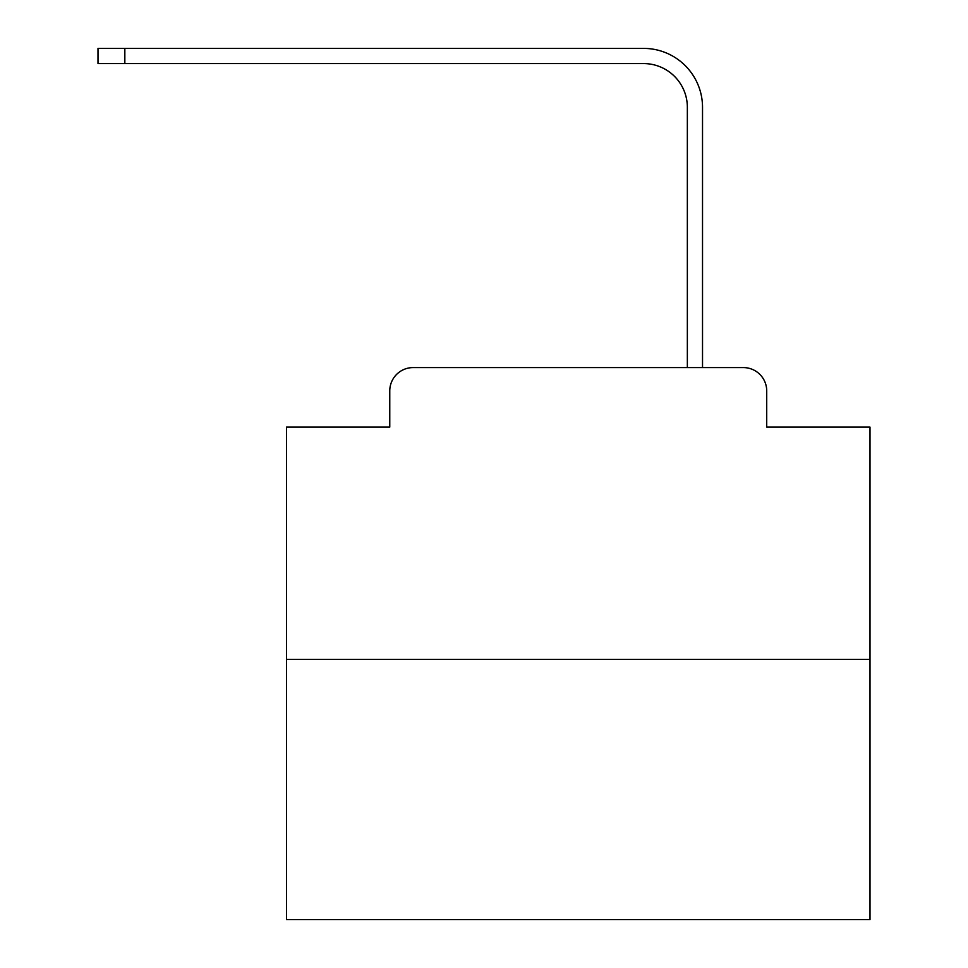 <?xml version="1.0" encoding="UTF-8"?>
<svg xmlns="http://www.w3.org/2000/svg" width="968" height="968" viewBox="0 0 968 968"><rect width="100%" height="100%" fill="white"/><g stroke="black" fill="none" stroke-linecap="round" stroke-linejoin="round"><path stroke-width="1.45" d="M389.765 390.927L389.765 427.106L389.765 390.927A23.341 23.341 0 0 1 413.106 367.586L487.206 367.586M870.002 659.353L286.48 659.353L286.48 919.6L870.002 919.6L870.002 427.106L766.716 427.106L766.716 390.927A23.341 23.341 0 0 0 743.376 367.586L413.106 367.586M286.48 659.353L286.48 427.106L389.765 427.106M669.263 367.586L687.353 367.586L687.353 107.339A43.766 43.766 0 0 0 643.599 63.573A43.766 43.766 0 0 1 687.353 107.339A43.766 43.766 0 0 0 643.599 63.573A43.766 43.766 0 0 1 687.353 107.339A43.766 43.766 0 0 0 643.599 63.573A43.766 43.766 0 0 1 687.353 107.339A43.766 43.766 0 0 0 643.599 63.573A43.766 43.766 0 0 1 687.353 107.339A43.766 43.766 0 0 0 643.599 63.573A43.766 43.766 0 0 1 687.353 107.339A43.766 43.766 0 0 0 643.599 63.573A43.766 43.766 0 0 1 687.353 107.339A43.766 43.766 0 0 0 643.599 63.573A43.766 43.766 0 0 1 687.353 107.339A43.766 43.766 0 0 0 643.599 63.573A43.766 43.766 0 0 1 687.353 107.339A43.766 43.766 0 0 0 643.599 63.573A43.766 43.766 0 0 1 687.353 107.339A43.766 43.766 0 0 0 643.599 63.573A43.766 43.766 0 0 1 687.353 107.339A43.766 43.766 0 0 0 643.599 63.573A43.766 43.766 0 0 1 687.353 107.339A43.766 43.766 0 0 0 643.599 63.573A43.766 43.766 0 0 1 687.353 107.339A43.766 43.766 0 0 0 643.599 63.573A43.766 43.766 0 0 1 687.353 107.339A43.766 43.766 0 0 0 643.599 63.573A43.766 43.766 0 0 1 687.353 107.339A43.766 43.766 0 0 0 643.599 63.573A43.766 43.766 0 0 1 687.353 107.339A43.766 43.766 0 0 0 643.599 63.573A43.766 43.766 0 0 1 687.353 107.339A43.766 43.766 0 0 0 643.599 63.573A43.766 43.766 0 0 1 687.353 107.339A43.766 43.766 0 0 0 643.599 63.573A43.766 43.766 0 0 1 687.353 107.339A43.766 43.766 0 0 0 643.599 63.573A43.766 43.766 0 0 1 687.353 107.339A43.766 43.766 0 0 0 643.599 63.573A43.766 43.766 0 0 1 687.353 107.339A43.766 43.766 0 0 0 643.599 63.573A43.766 43.766 0 0 1 687.353 107.339A43.766 43.766 0 0 0 643.599 63.573L97.998 63.573L97.998 48.4L124.836 48.4L124.836 63.573M124.836 48.4L643.599 48.4A58.939 58.939 0 0 1 702.526 107.339L702.526 367.586L702.526 107.339L702.526 367.586L702.526 107.339L702.526 367.586L702.526 107.339L702.526 367.586L702.526 107.339L702.526 367.586L702.526 107.339L702.526 367.586L702.526 107.339L702.526 367.586L702.526 107.339L702.526 367.586L702.526 107.339L702.526 367.586L702.526 107.339L702.526 367.586L702.526 107.339L702.526 367.586L702.526 107.339L702.526 367.586L702.526 107.339L702.526 367.586L702.526 107.339L702.526 367.586L702.526 107.339L702.526 367.586L702.526 107.339L702.526 367.586L702.526 107.339L702.526 367.586L702.526 107.339L702.526 367.586L702.526 107.339L702.526 367.586L702.526 107.339L702.526 367.586L702.526 107.339L702.526 367.586L702.526 107.339L702.526 367.586L743.376 367.586M766.716 427.106L766.716 390.927"/></g></svg>
